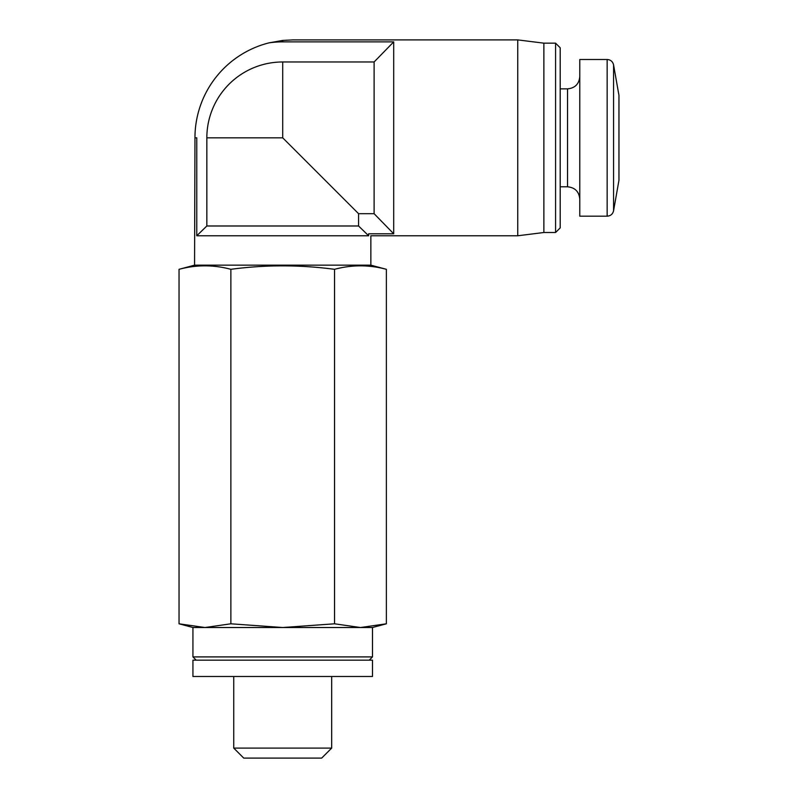 <?xml version="1.0" encoding="UTF-8"?>
<svg xmlns="http://www.w3.org/2000/svg" width="798" height="798" viewBox="0 0 798 798"><rect width="100%" height="100%" fill="white"/><g stroke="black" fill="none" stroke-linecap="round" stroke-linejoin="round"><path stroke-width="1.2" d="M282.711 61.975A75.86 75.86 0 0 0 206.842 137.835L206.842 225.984L196.767 235.769L196.767 137.835L194.961 137.835A97.935 97.935 0 0 1 268.966 42.873A95.96 95.96 0 0 1 282.711 41.875L393.703 41.875L393.703 233.794L374.112 213.694L358.571 213.694L282.711 137.835L282.711 61.975L374.112 61.975L393.703 41.875M268.966 42.873L282.711 40.429L292.896 39.9L517.752 39.9L517.752 235.769L370.831 235.769M374.112 61.975L374.112 213.694M196.767 235.769L368.646 235.769L368.646 233.794C371.559 236.398 371.559 236.398 368.646 233.794L393.703 233.794M370.851 235.749L370.851 265.155L194.562 265.155L194.961 137.835M206.842 225.984L358.571 225.984L358.571 213.694M358.571 225.984L368.646 235.769M386.372 623.797L360.457 627.517L372.486 627.517L386.372 623.797L386.372 269.315C369.095 264.687 351.818 264.687 334.542 269.315L334.542 623.797L282.711 627.517L360.457 627.517L334.542 623.797M204.956 627.517L282.711 627.517L230.871 623.797L204.956 627.517L179.041 623.797L204.956 627.517L192.936 627.517L179.041 623.797L179.041 269.315C196.318 264.687 213.595 264.687 230.871 269.315C265.145 264.717 299.699 264.717 334.542 269.315M192.936 676.485L372.486 676.485L372.486 660.165L192.936 660.165L192.936 676.485M196.198 660.165L192.936 656.904L372.486 656.904L372.486 627.517M192.936 656.904L192.936 627.517M331.679 748.095L233.744 748.095L243.749 758.1L321.674 758.1L331.679 748.095L331.679 676.485M233.744 748.095L233.744 676.485M230.871 623.797L230.871 269.315M194.562 265.155L179.041 269.315M292.896 39.9L282.711 40.429L282.711 41.875M517.752 39.9L543.867 43.162L543.867 232.507L517.752 235.769M543.867 43.162L555.578 43.162L555.578 232.507L543.867 232.507M555.578 43.162L560.196 47.78L560.196 227.889L555.578 232.507M560.196 88.867L567.538 88.867L567.538 186.802C574.979 187.53 579.059 191.61 579.777 199.051M579.777 76.628C579.059 84.059 574.979 88.139 567.538 88.867M607.148 59.491L579.777 59.491L579.777 216.188L607.148 216.188C610.59 215.939 612.734 214.143 613.572 210.792L613.572 64.887C612.734 61.536 610.59 59.73 607.148 59.491L607.148 216.188M613.572 64.887L618.959 95.401L618.959 180.278L613.572 210.792M206.842 137.835L282.711 137.835M369.215 660.165L372.486 656.904M370.851 265.155L386.372 269.315M560.196 186.802L567.538 186.802"/></g></svg>
